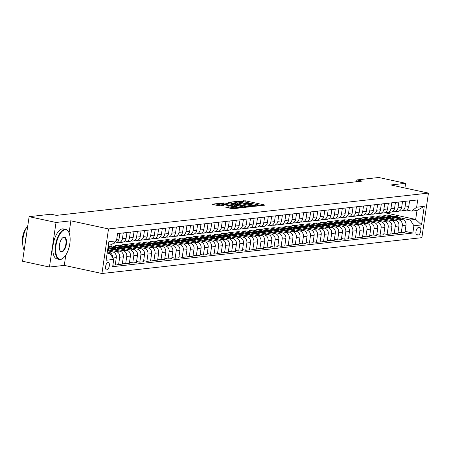 <?xml version="1.0" encoding="UTF-8"?>
<svg xmlns="http://www.w3.org/2000/svg" width="451" height="451" viewBox="0 0 451 451"><rect width="100%" height="100%" fill="white"/><g stroke="black" fill="none" stroke-linecap="round" stroke-linejoin="round"><path stroke-width="0.68" d="M257.763 205.741L264.788 205.194L264.286 204.906L245.276 200.796L237.773 201.293L240.011 201.529A3.856 0.513 8.4 0 1 245.169 202.059L246.753 202.403A3.856 0.513 8.4 0 1 248.794 203.164A3.856 0.513 8.4 0 1 248.354 203.328L247.498 203.452L247.943 203.621L249.831 203.649A3.856 0.513 8.4 0 1 254.99 204.179L256.574 204.523A3.856 0.513 8.4 0 1 258.615 205.284A3.856 0.513 8.4 0 1 258.175 205.453L257.318 205.571L257.763 205.741M106.904 269.991A3.929 1.742 102.2 0 0 109.232 266.225A3.929 1.742 102.2 0 0 108.302 262.296A3.929 1.742 102.2 0 0 108.043 262.285A3.929 1.742 102.2 0 0 105.709 266.056A3.929 1.742 102.2 0 0 106.639 269.98A3.929 1.742 102.2 0 0 106.904 269.991M225.799 207.122L233.24 208.728L239.926 207.945L218.673 203.435L211.987 204.218L219.068 205.848L223.617 205.65L219.784 204.72A3.225 0.428 8.4 0 1 218.075 204.083A3.225 0.428 8.4 0 1 222.755 204.388L235.264 207.094A3.225 0.428 8.4 0 1 236.972 207.731A3.225 0.428 8.4 0 1 232.299 207.426L228.601 206.806L225.776 207.263M70.863 220.815L56.025 222.478L29.129 216.672L22.55 261.23L49.447 267.043L64.284 265.38L101.937 273.509L108.516 228.95L70.863 220.815L69.076 232.908M404.936 188.016L405.635 183.298L390.797 184.961L428.45 193.096L108.516 228.95M405.635 183.298L378.739 177.491L356.837 179.943L356.572 181.736M29.129 216.672L51.036 214.214L56.414 215.375L362.215 181.105L356.837 179.943M248.89 206.631L257.047 206.062L256.546 205.774L237.536 201.665L235.924 201.501L229.243 202.285L248.89 206.631M248.416 207.032L240.259 207.595L220.612 203.254L225.162 203.051L234.486 204.884L236.476 204.624L228.595 202.567L248.416 207.032M419.537 227.496L418.291 227.631A3.805 1.691 102.2 0 0 416.031 231.284A3.805 1.691 102.2 0 0 416.938 235.089A3.805 1.691 102.2 0 0 417.186 235.101L418.432 234.96A3.805 1.691 102.2 0 0 420.687 231.307A3.805 1.691 102.2 0 0 419.785 227.507A3.805 1.691 102.2 0 0 419.537 227.496M101.937 273.509L421.871 237.654L428.45 193.096M384.709 212.72L415.675 219.406L416.995 210.499L411.622 211.096L416.639 207.212L417.711 199.923L117.564 233.562L116.488 240.851L111.47 244.735L108.358 245.085M416.639 207.212L424.267 206.355L421.527 224.902L413.9 225.759L410.309 220.009L399.073 217.585M405.071 231.369L412.823 233.043L413.9 225.759M412.823 233.043L112.671 266.682L113.748 259.398L106.115 260.25L108.854 241.702L116.488 240.851M56.025 222.478L49.447 267.043M392.979 216.266L387.178 215.014L383.784 215.392L402.399 219.417A4.91 4.352 -96.4 0 1 405.99 225.162L404.913 232.445L401.238 232.857L402.315 225.573A4.91 4.352 -96.4 0 0 398.723 219.829L392.009 218.374M410.309 220.009L415.675 219.406L421.527 224.902M116.459 242.706L117.446 242.599M123.523 241.916L124.515 241.804M130.587 241.122L131.579 241.014M137.656 240.332L138.643 240.22M144.72 239.537L145.712 239.43M151.784 238.748L152.776 238.635M158.853 237.953L159.84 237.846M165.917 237.164L166.909 237.051M172.981 236.375L173.973 236.262M180.05 235.58L181.037 235.467M187.114 234.791L188.106 234.678M194.178 233.996L195.17 233.883M201.247 233.206L202.234 233.094M208.311 232.412L209.303 232.304M215.375 231.622L216.367 231.51M222.444 230.827L223.431 230.72M229.508 230.038L230.5 229.925M236.572 229.243L237.564 229.136M243.641 228.454L244.628 228.341M250.705 227.659L251.697 227.552M257.769 226.87L258.761 226.757M264.838 226.075L265.825 225.968M271.902 225.286L272.894 225.173M278.966 224.497L279.958 224.384M286.035 223.702L287.022 223.589M293.099 222.912L294.091 222.8M300.163 222.117L301.155 222.01M307.232 221.328L308.219 221.215M314.296 220.533L315.288 220.426M321.36 219.744L322.352 219.631M328.429 218.949L329.416 218.842M335.493 218.16L336.485 218.047M342.563 217.365L343.549 217.258M349.626 216.576L350.613 216.463M356.69 215.781L357.682 215.674M363.76 214.992L364.746 214.879M370.823 214.202L371.81 214.09M377.887 213.408L378.879 213.295M107.039 253.998L110.157 253.648L107.186 253.005M112.665 257.662A4.91 4.352 -96.4 0 0 109.029 252.295L107.344 251.929M112.897 265.177L115.219 264.912L116.296 257.628A4.91 4.352 -96.4 0 0 112.705 251.883L107.518 250.762M115.377 263.835L118.613 264.534L119.69 257.25A4.91 4.352 -96.4 0 0 116.093 251.5L109.379 250.051M118.613 264.534L122.283 264.123L123.36 256.833A4.91 4.352 -96.4 0 0 119.769 251.089L107.851 248.512M122.446 263.046L125.677 263.745L126.754 256.456A4.91 4.352 -96.4 0 0 123.162 250.711L116.443 249.256M110.348 247.943L108.009 247.436M125.677 263.745L129.352 263.328L130.429 256.044A4.91 4.352 -96.4 0 0 126.832 250.299L108.223 246.274L111.617 245.896L111.453 246.973M129.51 262.251L132.741 262.95L133.817 255.666A4.91 4.352 -96.4 0 0 130.226 249.916L123.512 248.467M117.418 247.148L111.617 245.896M132.741 262.95L136.416 262.538L137.493 255.255A4.91 4.352 -96.4 0 0 133.902 249.504L115.287 245.485L118.681 245.107L118.523 246.184M136.574 261.462L139.81 262.161L140.887 254.871A4.91 4.352 -96.4 0 0 137.29 249.127L130.576 247.672M124.482 246.359L118.681 245.107M139.81 262.161L143.48 261.749L144.557 254.46A4.91 4.352 -96.4 0 0 140.966 248.715L122.356 244.696L125.744 244.312L125.587 245.389M143.643 260.667L146.874 261.366L147.951 254.082A4.91 4.352 -96.4 0 0 144.359 248.332L137.64 246.883M131.545 245.564L125.744 244.312M146.874 261.366L150.549 260.954L151.626 253.671A4.91 4.352 -96.4 0 0 148.029 247.92L129.42 243.901L132.814 243.523L132.656 244.6M150.707 259.877L153.938 260.577L155.014 253.287A4.91 4.352 -96.4 0 0 151.423 247.543L144.709 246.088M138.615 244.775L132.814 243.523M153.938 260.577L157.613 260.165L158.69 252.876A4.91 4.352 -96.4 0 0 155.099 247.131L136.484 243.112L139.878 242.728L139.72 243.805M157.771 259.083L161.007 259.782L162.084 252.498A4.91 4.352 -96.4 0 0 158.487 246.748L151.773 245.299M145.679 243.98L139.878 242.728M161.007 259.782L164.677 259.37L165.754 252.086A4.91 4.352 -96.4 0 0 162.163 246.336L143.553 242.317L146.941 241.939L146.784 243.016M164.84 258.293L168.071 258.992L169.148 251.703A4.91 4.352 -96.4 0 0 165.556 245.958L158.837 244.51M152.742 243.19L146.941 241.939M168.071 258.992L171.746 258.581L172.823 251.292A4.91 4.352 -96.4 0 0 169.226 245.547L150.617 241.527L154.011 241.144L153.853 242.226M171.904 257.498L175.135 258.197L176.211 250.914A4.91 4.352 -96.4 0 0 172.62 245.164L165.906 243.715M159.812 242.401L154.011 241.144M175.135 258.197L178.81 257.786L179.887 250.502A4.91 4.352 -96.4 0 0 176.296 244.752L157.681 240.733L161.075 240.355L160.917 241.432M178.968 256.709L182.204 257.408L183.281 250.119A4.91 4.352 -96.4 0 0 179.684 244.374L172.97 242.926M166.876 241.606L161.075 240.355M182.204 257.408L185.874 256.997L186.951 249.707A4.91 4.352 -96.4 0 0 183.36 243.963L164.75 239.943L168.138 239.56L167.981 240.642M186.037 255.914L189.268 256.613L190.345 249.33A4.91 4.352 -96.4 0 0 186.753 243.579L180.034 242.131M173.939 240.817L168.138 239.56M189.268 256.613L192.943 256.202L194.02 248.918A4.91 4.352 -96.4 0 0 190.423 243.168L171.814 239.148L175.208 238.771L175.05 239.847M193.101 255.125L196.332 255.824L197.408 248.535A4.91 4.352 -96.4 0 0 193.817 242.79L187.103 241.341M181.009 240.022L175.208 238.771M196.332 255.824L200.007 255.413L201.084 248.123A4.91 4.352 -96.4 0 0 197.493 242.379L178.884 238.359L182.272 237.976L182.114 239.058M200.165 254.336L203.401 255.029L204.478 247.746A4.91 4.352 -96.4 0 0 200.881 242.001L194.167 240.546M188.073 239.233L182.272 237.976M203.401 255.029L207.071 254.618L208.148 247.334A4.91 4.352 -96.4 0 0 204.557 241.584L185.947 237.564L189.335 237.187L189.178 238.263M207.234 253.541L210.465 254.24L211.542 246.951A4.91 4.352 -96.4 0 0 207.95 241.206L201.231 239.757M195.136 238.438L189.335 237.187M210.465 254.24L214.14 253.828L215.217 246.539A4.91 4.352 -96.4 0 0 211.626 240.795L193.011 236.775L196.405 236.392L196.247 237.474M214.298 252.752L217.529 253.445L218.605 246.161A4.91 4.352 -96.4 0 0 215.014 240.417L208.3 238.962M202.206 237.649L196.405 236.392M217.529 253.445L221.204 253.034L222.281 245.75A4.91 4.352 -96.4 0 0 218.69 240.005L200.081 235.98L203.469 235.602L203.311 236.679M221.362 251.957L224.598 252.656L225.675 245.372A4.91 4.352 -96.4 0 0 222.078 239.622L215.364 238.173M209.27 236.854L203.469 235.602M224.598 252.656L228.268 252.244L229.345 244.961A4.91 4.352 -96.4 0 0 225.754 239.21L207.144 235.191L210.532 234.813L210.375 235.89M228.431 251.168L231.662 251.867L232.739 244.577A4.91 4.352 -96.4 0 0 229.147 238.833L222.428 237.378M216.333 236.065L210.532 234.813M231.662 251.867L235.337 251.455L236.414 244.166A4.91 4.352 -96.4 0 0 232.823 238.421L214.208 234.402L217.602 234.018L217.444 235.095M235.495 250.373L238.726 251.072L239.802 243.788A4.91 4.352 -96.4 0 0 236.211 238.038L229.497 236.589M223.403 235.27L217.602 234.018M238.726 251.072L242.401 250.66L243.478 243.377A4.91 4.352 -96.4 0 0 239.887 237.626L221.278 233.607L224.666 233.229L224.508 234.306M242.559 249.583L245.795 250.282L246.872 242.993A4.91 4.352 -96.4 0 0 243.275 237.249L236.561 235.794M230.467 234.481L224.666 233.229M245.795 250.282L249.465 249.871L250.542 242.582A4.91 4.352 -96.4 0 0 246.951 236.837L228.341 232.817L231.729 232.434L231.572 233.511M249.629 248.789L252.859 249.488L253.936 242.204A4.91 4.352 -96.4 0 0 250.344 236.454L243.625 235.005M237.53 233.686L231.729 232.434M252.859 249.488L256.534 249.076L257.611 241.792A4.91 4.352 -96.4 0 0 254.02 236.042L235.405 232.023L238.799 231.645L238.641 232.722M256.692 247.999L259.923 248.698L260.999 241.409A4.91 4.352 -96.4 0 0 257.408 235.664L250.694 234.21M244.6 232.896L238.799 231.645M259.923 248.698L263.598 248.287L264.675 240.997A4.91 4.352 -96.4 0 0 261.084 235.253L242.475 231.233L245.863 230.85L245.705 231.932M263.756 247.204L266.992 247.903L268.069 240.62A4.91 4.352 -96.4 0 0 264.472 234.87L257.758 233.421M251.664 232.107L245.863 230.85M266.992 247.903L270.662 247.492L271.739 240.208A4.91 4.352 -96.4 0 0 268.148 234.458L249.538 230.438L252.926 230.061L252.769 231.137M270.825 246.415L274.056 247.114L275.133 239.825A4.91 4.352 -96.4 0 0 271.541 234.08L264.822 232.631M258.727 231.312L252.926 230.061M274.056 247.114L277.731 246.703L278.808 239.413A4.91 4.352 -96.4 0 0 275.217 233.669L256.602 229.649L259.996 229.266L259.838 230.348M277.889 245.62L281.12 246.319L282.196 239.036A4.91 4.352 -96.4 0 0 278.605 233.285L271.891 231.837M265.797 230.523L259.996 229.266M281.12 246.319L284.795 245.908L285.872 238.624A4.91 4.352 -96.4 0 0 282.281 232.874L263.672 228.854L267.06 228.477L266.902 229.553M284.953 244.831L288.189 245.53L289.266 238.241A4.91 4.352 -96.4 0 0 285.669 232.496L278.955 231.047M272.861 229.728L267.06 228.477M288.189 245.53L291.859 245.118L292.936 237.829A4.91 4.352 -96.4 0 0 289.345 232.085L270.735 228.065L274.123 227.682L273.966 228.764M292.022 244.042L295.253 244.735L296.33 237.451A4.91 4.352 -96.4 0 0 292.738 231.707L286.019 230.252M279.924 228.939L274.123 227.682M295.253 244.735L298.928 244.324L300.005 237.04A4.91 4.352 -96.4 0 0 296.414 231.29L277.799 227.27L281.193 226.892L281.035 227.969M299.086 243.247L302.317 243.946L303.393 236.657A4.91 4.352 -96.4 0 0 299.802 230.912L293.088 229.463M286.994 228.144L281.193 226.892M302.317 243.946L305.992 243.534L307.069 236.245A4.91 4.352 -96.4 0 0 303.478 230.5L284.869 226.481L288.257 226.098L288.099 227.18M306.15 242.458L309.386 243.151L310.463 235.867A4.91 4.352 -96.4 0 0 306.866 230.123L300.152 228.668M294.058 227.355L288.257 226.098M309.386 243.151L313.056 242.739L314.133 235.456A4.91 4.352 -96.4 0 0 310.542 229.711L291.932 225.686L295.326 225.308L295.163 226.385M313.219 241.663L316.45 242.362L317.527 235.078A4.91 4.352 -96.4 0 0 313.935 229.328L307.216 227.879M301.121 226.56L295.326 225.308M316.45 242.362L320.125 241.95L321.202 234.661A4.91 4.352 -96.4 0 0 317.611 228.916L298.996 224.897L302.39 224.519L302.232 225.596M320.283 240.873L323.514 241.573L324.59 234.283A4.91 4.352 -96.4 0 0 320.999 228.539L314.285 227.084M308.191 225.771L302.39 224.519M323.514 241.573L327.189 241.155L328.266 233.872A4.91 4.352 -96.4 0 0 324.675 228.127L306.066 224.102L309.454 223.724L309.296 224.801M327.347 240.079L330.583 240.778L331.66 233.494A4.91 4.352 -96.4 0 0 328.069 227.744L321.349 226.295M315.255 224.976L309.454 223.724M330.583 240.778L334.259 240.366L335.33 233.082A4.91 4.352 -96.4 0 0 331.739 227.332L313.129 223.313L316.523 222.935L316.36 224.012M334.416 239.289L337.647 239.988L338.724 232.699A4.91 4.352 -96.4 0 0 335.132 226.954L328.418 225.5M322.324 224.186L316.523 222.935M337.647 239.988L341.322 239.577L342.399 232.288A4.91 4.352 -96.4 0 0 338.808 226.543L320.193 222.523L323.587 222.14L323.429 223.217M341.48 238.494L344.711 239.193L345.787 231.91A4.91 4.352 -96.4 0 0 342.196 226.16L335.482 224.711M329.388 223.392L323.587 222.14M344.711 239.193L348.386 238.782L349.463 231.498A4.91 4.352 -96.4 0 0 345.872 225.748L327.263 221.729L330.651 221.351L330.493 222.428M348.544 237.705L351.78 238.404L352.857 231.115A4.91 4.352 -96.4 0 0 349.266 225.37L342.546 223.916M336.452 222.602L330.651 221.351M351.78 238.404L355.456 237.993L356.527 230.703A4.91 4.352 -96.4 0 0 352.936 224.959L334.326 220.939L337.72 220.556L337.557 221.633M355.613 236.91L358.844 237.609L359.921 230.326A4.91 4.352 -96.4 0 0 356.329 224.575L349.615 223.127M343.521 221.807L337.72 220.556M358.844 237.609L362.519 237.198L363.596 229.914A4.91 4.352 -96.4 0 0 360.005 224.164L341.39 220.144L344.784 219.767L344.626 220.843M362.677 236.121L365.908 236.82L366.984 229.531A4.91 4.352 -96.4 0 0 363.393 223.786L356.679 222.337M350.585 221.018L344.784 219.767M365.908 236.82L369.583 236.409L370.66 229.119A4.91 4.352 -96.4 0 0 367.069 223.375L348.46 219.355L351.848 218.972L351.69 220.054M369.741 235.326L372.977 236.025L374.054 228.742A4.91 4.352 -96.4 0 0 370.463 222.991L363.743 221.542M357.649 220.229L351.848 218.972M372.977 236.025L376.653 235.614L377.724 228.33A4.91 4.352 -96.4 0 0 374.133 222.58L355.523 218.56L358.917 218.183L358.754 219.259M376.81 234.537L380.041 235.236L381.118 227.947A4.91 4.352 -96.4 0 0 377.526 222.202L370.812 220.753M364.718 219.434L358.917 218.183M380.041 235.236L383.716 234.824L384.793 227.535A4.91 4.352 -96.4 0 0 381.202 221.791L362.587 217.771L365.981 217.388L365.823 218.47M383.874 233.748L387.105 234.441L388.181 227.157A4.91 4.352 -96.4 0 0 384.59 221.407L377.876 219.958M371.782 218.645L365.981 217.388M387.105 234.441L390.78 234.03L391.857 226.746A4.91 4.352 -96.4 0 0 388.266 220.996L369.657 216.976L373.045 216.598L372.887 217.675M390.938 232.953L394.174 233.652L395.251 226.363A4.91 4.352 -96.4 0 0 391.66 220.618L384.94 219.169M378.846 217.85L373.045 216.598M394.174 233.652L397.85 233.24L398.921 225.951A4.91 4.352 -96.4 0 0 395.33 220.206L376.72 216.187L380.114 215.803L379.951 216.886M385.915 217.061L380.114 215.803M406.588 210.008L411.622 211.096M399.518 210.803L400.037 210.916A4.91 4.352 -96.4 0 0 401.3 210.978A4.91 4.352 -96.4 0 0 405.054 207.026L405.906 201.247M392.455 211.592L392.973 211.705A4.91 4.352 -96.4 0 0 394.23 211.773A4.91 4.352 -96.4 0 0 397.985 207.815L398.842 202.037M385.391 212.387L385.909 212.5A4.91 4.352 -96.4 0 0 387.167 212.562A4.91 4.352 -96.4 0 0 390.921 208.61L391.778 202.832M378.321 213.176L378.84 213.289A4.91 4.352 -96.4 0 0 380.103 213.357A4.91 4.352 -96.4 0 0 383.857 209.399L384.709 203.621M371.258 213.971L371.776 214.084A4.91 4.352 -96.4 0 0 373.033 214.146A4.91 4.352 -96.4 0 0 376.788 210.194L377.645 204.416M364.194 214.761L364.712 214.873A4.91 4.352 -96.4 0 0 365.97 214.935A4.91 4.352 -96.4 0 0 369.724 210.983L370.581 205.205M357.124 215.555L357.643 215.663A4.91 4.352 -96.4 0 0 358.906 215.73A4.91 4.352 -96.4 0 0 362.66 211.778L363.512 206M350.061 216.345L350.579 216.457A4.91 4.352 -96.4 0 0 351.836 216.519A4.91 4.352 -96.4 0 0 355.591 212.568L356.448 206.789M342.997 217.134L343.515 217.247A4.91 4.352 -96.4 0 0 344.773 217.314A4.91 4.352 -96.4 0 0 348.527 213.362L349.378 207.584M335.927 217.929L336.446 218.042A4.91 4.352 -96.4 0 0 337.709 218.104A4.91 4.352 -96.4 0 0 341.463 214.152L342.315 208.373M328.864 218.718L329.382 218.831A4.91 4.352 -96.4 0 0 330.639 218.898A4.91 4.352 -96.4 0 0 334.394 214.947L335.251 209.168M321.8 219.513L322.318 219.626A4.91 4.352 -96.4 0 0 323.576 219.688A4.91 4.352 -96.4 0 0 327.33 215.736L328.181 209.957M314.73 220.302L315.249 220.415A4.91 4.352 -96.4 0 0 316.512 220.483A4.91 4.352 -96.4 0 0 320.266 216.531L321.118 210.747M307.667 221.097L308.185 221.21A4.91 4.352 -96.4 0 0 309.442 221.272A4.91 4.352 -96.4 0 0 313.197 217.32L314.054 211.542M300.603 221.886L301.121 221.999A4.91 4.352 -96.4 0 0 302.379 222.067A4.91 4.352 -96.4 0 0 306.133 218.115L306.984 212.331M293.533 222.681L294.052 222.794A4.91 4.352 -96.4 0 0 295.315 222.856A4.91 4.352 -96.4 0 0 299.069 218.904L299.921 213.126M286.47 223.47L286.988 223.583A4.91 4.352 -96.4 0 0 288.245 223.651A4.91 4.352 -96.4 0 0 292 219.693L292.857 213.915M279.406 224.265L279.924 224.378A4.91 4.352 -96.4 0 0 281.182 224.44A4.91 4.352 -96.4 0 0 284.936 220.488L285.787 214.71M272.336 225.055L272.855 225.167A4.91 4.352 -96.4 0 0 274.112 225.235A4.91 4.352 -96.4 0 0 277.872 221.278L278.724 215.499M265.273 225.85L265.791 225.957A4.91 4.352 -96.4 0 0 267.048 226.024A4.91 4.352 -96.4 0 0 270.803 222.072L271.66 216.294M258.209 226.639L258.727 226.752A4.91 4.352 -96.4 0 0 259.985 226.814A4.91 4.352 -96.4 0 0 263.739 222.862L264.59 217.083M251.139 227.434L251.658 227.541A4.91 4.352 -96.4 0 0 252.915 227.608A4.91 4.352 -96.4 0 0 256.675 223.657L257.527 217.878M244.076 228.223L244.594 228.336A4.91 4.352 -96.4 0 0 245.851 228.398A4.91 4.352 -96.4 0 0 249.606 224.446L250.463 218.667M237.006 229.012L237.53 229.125A4.91 4.352 -96.4 0 0 238.788 229.193A4.91 4.352 -96.4 0 0 242.542 225.241L243.393 219.462M229.942 229.807L230.461 229.92A4.91 4.352 -96.4 0 0 231.718 229.982A4.91 4.352 -96.4 0 0 235.478 226.03L236.33 220.251M222.879 230.596L223.397 230.709A4.91 4.352 -96.4 0 0 224.654 230.777A4.91 4.352 -96.4 0 0 228.409 226.825L229.266 221.046M215.809 231.391L216.333 231.504A4.91 4.352 -96.4 0 0 217.591 231.566A4.91 4.352 -96.4 0 0 221.345 227.614L222.196 221.836M208.745 232.18L209.264 232.293A4.91 4.352 -96.4 0 0 210.521 232.361A4.91 4.352 -96.4 0 0 214.281 228.409L215.133 222.625M201.682 232.975L202.2 233.088A4.91 4.352 -96.4 0 0 203.457 233.15A4.91 4.352 -96.4 0 0 207.212 229.198L208.069 223.42M194.612 233.765L195.136 233.877A4.91 4.352 -96.4 0 0 196.394 233.945A4.91 4.352 -96.4 0 0 200.148 229.987L200.999 224.209M187.548 234.559L188.067 234.672A4.91 4.352 -96.4 0 0 189.324 234.734A4.91 4.352 -96.4 0 0 193.084 230.782L193.936 225.004M180.485 235.349L181.003 235.461A4.91 4.352 -96.4 0 0 182.26 235.529A4.91 4.352 -96.4 0 0 186.015 231.572L186.872 225.793M173.415 236.144L173.939 236.256A4.91 4.352 -96.4 0 0 175.197 236.318A4.91 4.352 -96.4 0 0 178.951 232.366L179.802 226.588M166.351 236.933L166.87 237.046A4.91 4.352 -96.4 0 0 168.127 237.108A4.91 4.352 -96.4 0 0 171.887 233.156L172.739 227.377M159.288 237.728L159.806 237.835A4.91 4.352 -96.4 0 0 161.063 237.902A4.91 4.352 -96.4 0 0 164.818 233.951L165.675 228.172M152.218 238.517L152.742 238.63A4.91 4.352 -96.4 0 0 154 238.692A4.91 4.352 -96.4 0 0 157.754 234.74L158.605 228.961M145.154 239.306L145.673 239.419A4.91 4.352 -96.4 0 0 146.93 239.487A4.91 4.352 -96.4 0 0 150.69 235.535L151.542 229.756M138.091 240.101L138.609 240.214A4.91 4.352 -96.4 0 0 139.866 240.276A4.91 4.352 -96.4 0 0 143.621 236.324L144.478 230.546M131.021 240.89L131.545 241.003A4.91 4.352 -96.4 0 0 132.803 241.071A4.91 4.352 -96.4 0 0 136.557 237.119L137.408 231.34M123.957 241.685L124.476 241.798A4.91 4.352 -96.4 0 0 125.733 241.86A4.91 4.352 -96.4 0 0 129.493 237.908L130.345 232.13M116.894 242.475L117.412 242.587A4.91 4.352 -96.4 0 0 118.669 242.655A4.91 4.352 -96.4 0 0 122.424 238.703L123.281 232.919M387.178 215.014L387.02 216.091M398.007 232.164L401.238 232.857M401.3 210.978L404.97 210.566A4.91 4.352 -96.4 0 0 408.73 206.614L409.581 200.836M394.23 211.773L397.906 211.361A4.91 4.352 -96.4 0 0 401.661 207.404L402.517 201.625M387.167 212.562L390.842 212.15A4.91 4.352 -96.4 0 0 394.597 208.199L395.448 202.42M380.103 213.357L383.773 212.945A4.91 4.352 -96.4 0 0 387.533 208.988L388.384 203.209M373.033 214.146L376.709 213.735A4.91 4.352 -96.4 0 0 380.464 209.783L381.32 204.004M365.97 214.935L369.645 214.524A4.91 4.352 -96.4 0 0 373.4 210.572L374.251 204.793M358.906 215.73L362.576 215.319A4.91 4.352 -96.4 0 0 366.336 211.367L367.187 205.588M351.836 216.519L355.512 216.108A4.91 4.352 -96.4 0 0 359.267 212.156L360.123 206.378M344.773 217.314L348.448 216.903A4.91 4.352 -96.4 0 0 352.203 212.951L353.054 207.172M337.709 218.104L341.379 217.692A4.91 4.352 -96.4 0 0 345.139 213.74L345.99 207.962M330.639 218.898L334.315 218.487A4.91 4.352 -96.4 0 0 338.07 214.535L338.927 208.757M323.576 219.688L327.251 219.276A4.91 4.352 -96.4 0 0 331.006 215.324L331.857 209.546M316.512 220.483L320.182 220.071A4.91 4.352 -96.4 0 0 323.942 216.119L324.793 210.335M309.442 221.272L313.118 220.86A4.91 4.352 -96.4 0 0 316.873 216.908L317.729 211.13M302.379 222.067L306.054 221.655A4.91 4.352 -96.4 0 0 309.809 217.698L310.66 211.919M295.315 222.856L298.985 222.444A4.91 4.352 -96.4 0 0 302.739 218.493L303.596 212.714M288.245 223.651L291.921 223.239A4.91 4.352 -96.4 0 0 295.676 219.282L296.532 213.503M281.182 224.44L284.857 224.029A4.91 4.352 -96.4 0 0 288.612 220.077L289.463 214.298M274.112 225.235L277.788 224.818A4.91 4.352 -96.4 0 0 281.542 220.866L282.399 215.088M267.048 226.024L270.724 225.613A4.91 4.352 -96.4 0 0 274.479 221.661L275.335 215.882M259.985 226.814L263.66 226.402A4.91 4.352 -96.4 0 0 267.415 222.45L268.266 216.672M252.915 227.608L256.591 227.197A4.91 4.352 -96.4 0 0 260.345 223.245L261.202 217.467M245.851 228.398L249.527 227.986A4.91 4.352 -96.4 0 0 253.282 224.034L254.138 218.256M238.788 229.193L242.463 228.781A4.91 4.352 -96.4 0 0 246.218 224.829L247.069 219.051M231.718 229.982L235.394 229.57A4.91 4.352 -96.4 0 0 239.148 225.618L240.005 219.84M224.654 230.777L228.33 230.365A4.91 4.352 -96.4 0 0 232.085 226.413L232.936 220.629M217.591 231.566L221.266 231.154A4.91 4.352 -96.4 0 0 225.021 227.203L225.872 221.424M210.521 232.361L214.197 231.949A4.91 4.352 -96.4 0 0 217.951 227.997L218.808 222.213M203.457 233.15L207.133 232.739A4.91 4.352 -96.4 0 0 210.888 228.787L211.739 223.008M196.394 233.945L200.069 233.533A4.91 4.352 -96.4 0 0 203.824 229.576L204.675 223.797M189.324 234.734L193 234.323A4.91 4.352 -96.4 0 0 196.754 230.371L197.611 224.592M182.26 235.529L185.936 235.118A4.91 4.352 -96.4 0 0 189.691 231.16L190.542 225.382M175.197 236.318L178.872 235.907A4.91 4.352 -96.4 0 0 182.627 231.955L183.478 226.176M168.127 237.108L171.803 236.696A4.91 4.352 -96.4 0 0 175.557 232.744L176.414 226.966M161.063 237.902L164.739 237.491A4.91 4.352 -96.4 0 0 168.494 233.539L169.345 227.761M154 238.692L157.67 238.28A4.91 4.352 -96.4 0 0 161.43 234.328L162.281 228.55M146.93 239.487L150.606 239.075A4.91 4.352 -96.4 0 0 154.36 235.123L155.217 229.345M139.866 240.276L143.542 239.864A4.91 4.352 -96.4 0 0 147.297 235.912L148.148 230.134M132.803 241.071L136.473 240.659A4.91 4.352 -96.4 0 0 140.233 236.707L141.084 230.929M125.733 241.86L129.409 241.448A4.91 4.352 -96.4 0 0 133.163 237.497L134.02 231.718M118.669 242.655L122.345 242.243A4.91 4.352 -96.4 0 0 126.1 238.291L126.951 232.507M113.398 243.247L115.276 243.033A4.91 4.352 -96.4 0 0 119.036 239.081L119.887 233.302M110.157 253.648L113.748 259.398M416.995 210.499L424.267 206.355M64.284 265.38L65.801 255.08M261.552 205.56L244.076 201.851M235.467 202.736L232.434 203.074M254.956 205.814L237.919 202.003L235.991 201.98A3.856 0.513 8.4 0 0 235.552 202.144A3.856 0.513 8.4 0 0 237.592 202.905L248.997 205.368A3.856 0.513 8.4 0 0 254.15 205.904L254.956 205.814L254.883 206.304M235.552 202.144L235.377 203.35A3.856 0.513 8.4 0 0 237.418 204.111L237.592 202.905M249.91 206.784A3.856 0.513 8.4 0 1 248.822 206.575L237.418 204.111M235.726 205.932L232.693 205.921L224.198 204.128M240.873 206.445A3.225 0.428 8.4 0 0 245.547 206.75A3.225 0.428 8.4 0 0 243.839 206.113L239.43 205.16L235.828 205.256L240.873 206.445L240.693 207.652A3.225 0.428 8.4 0 0 241.093 207.731M235.783 206.406L236.285 206.699L236.465 205.493M240.693 207.652L236.285 206.699M232.451 208.7A3.225 0.428 8.4 0 1 232.118 208.627L229.243 208.046M218.075 204.083L217.901 205.29A3.225 0.428 8.4 0 0 219.603 205.927L219.784 204.72M217.985 204.698L215.178 205.008M400.702 219.051L400.46 218.786A9.398 8.327 -96.4 0 0 393.762 216.181L392.686 216.3A9.398 8.327 -96.4 0 0 392.347 216.345M396.604 218.16A9.398 8.327 -96.4 0 0 390.932 216.497A9.398 8.327 -96.4 0 0 389.844 216.7M399.208 218.724A9.398 8.327 -96.4 0 0 392.686 216.3M390.932 216.497L392.009 216.373A9.398 8.327 83.6 0 1 398.233 218.515M393.638 219.84L393.396 219.581A9.398 8.327 -96.4 0 0 386.693 216.97L385.622 217.089A9.398 8.327 -96.4 0 0 385.284 217.14M389.534 218.955A9.398 8.327 -96.4 0 0 383.869 217.286A9.398 8.327 -96.4 0 0 382.775 217.495M392.144 219.519A9.398 8.327 -96.4 0 0 385.622 217.089M383.869 217.286L384.945 217.168A9.398 8.327 83.6 0 1 391.169 219.304M386.575 220.635L386.327 220.37A9.398 8.327 -96.4 0 0 379.629 217.765L378.558 217.884A9.398 8.327 -96.4 0 0 378.22 217.929M382.471 219.744A9.398 8.327 -96.4 0 0 376.805 218.081A9.398 8.327 -96.4 0 0 375.711 218.284M385.081 220.308A9.398 8.327 -96.4 0 0 378.558 217.884M376.805 218.081L377.876 217.957A9.398 8.327 83.6 0 1 384.1 220.099M379.505 221.424L379.263 221.165A9.398 8.327 -96.4 0 0 372.565 218.555L371.489 218.673A9.398 8.327 -96.4 0 0 371.15 218.724M375.407 220.539A9.398 8.327 -96.4 0 0 369.735 218.87A9.398 8.327 -96.4 0 0 368.647 219.079M378.011 221.103A9.398 8.327 -96.4 0 0 371.489 218.673M369.735 218.87L370.812 218.752A9.398 8.327 83.6 0 1 377.036 220.889M372.441 222.213L372.199 221.954A9.398 8.327 -96.4 0 0 365.496 219.349L364.425 219.468A9.398 8.327 -96.4 0 0 364.087 219.513M368.337 221.328A9.398 8.327 -96.4 0 0 362.672 219.665A9.398 8.327 -96.4 0 0 361.578 219.868M370.947 221.892A9.398 8.327 -96.4 0 0 364.425 219.468M362.672 219.665L363.748 219.541A9.398 8.327 83.6 0 1 369.972 221.683M60.744 259.195A14.984 6.652 102.2 0 0 63.382 257.921A14.984 6.652 102.2 0 0 69.415 245.908A14.984 6.652 102.2 0 0 68.885 232.474A14.984 6.652 102.2 0 0 65.085 229.807A14.984 6.652 102.2 0 0 56.02 245.276A14.984 6.652 102.2 0 0 60.744 259.195M63.23 258.045A15.351 6.816 -77.8 0 1 63.072 258.181A15.351 6.816 -77.8 0 1 60.366 259.488A15.351 6.816 -77.8 0 1 59.352 259.438A15.351 6.816 -77.8 0 1 55.71 244.109A15.351 6.816 -77.8 0 1 64.814 229.379A15.351 6.816 -77.8 0 1 65.835 229.424A15.351 6.816 -77.8 0 1 68.704 232.107A15.351 6.816 -77.8 0 1 68.794 232.293M61.826 251.85A7.492 3.326 -77.8 0 1 59.932 250.514A7.492 3.326 -77.8 0 1 59.662 243.799A7.492 3.326 -77.8 0 1 62.678 237.79A7.492 3.326 -77.8 0 1 63.997 237.153A7.492 3.326 -77.8 0 1 66.365 244.115A7.492 3.326 -77.8 0 1 61.826 251.85M59.842 250.328A7.126 3.163 102.2 0 0 61.088 251.393A7.126 3.163 102.2 0 0 61.561 251.416A7.126 3.163 102.2 0 0 65.784 244.583A7.126 3.163 102.2 0 0 64.093 237.468A7.126 3.163 102.2 0 0 63.625 237.446A7.126 3.163 102.2 0 0 62.52 237.931M59.352 259.438L56.984 258.925A15.351 6.816 -77.8 0 1 53.342 243.596A15.351 6.816 -77.8 0 1 62.447 228.866A15.351 6.816 -77.8 0 1 63.467 228.916L65.835 229.424M22.759 244.498A11.055 4.905 -77.8 0 1 26.338 227.935M25.425 241.759A15.351 6.816 -77.8 0 1 26.31 235.783M24.191 250.13A15.351 6.816 -77.8 0 1 27.81 225.618M365.378 223.008L365.13 222.749A9.398 8.327 -96.4 0 0 358.432 220.139L357.361 220.257A9.398 8.327 -96.4 0 0 357.023 220.302M361.274 222.123A9.398 8.327 -96.4 0 0 355.608 220.454A9.398 8.327 -96.4 0 0 354.514 220.663M363.884 222.687A9.398 8.327 -96.4 0 0 357.361 220.257M355.608 220.454L356.679 220.336A9.398 8.327 83.6 0 1 362.903 222.473M358.308 223.797L358.066 223.538A9.398 8.327 -96.4 0 0 351.368 220.928L350.292 221.052A9.398 8.327 -96.4 0 0 349.953 221.097M354.21 222.912A9.398 8.327 -96.4 0 0 348.538 221.249A9.398 8.327 -96.4 0 0 347.45 221.452M356.814 223.476A9.398 8.327 -96.4 0 0 350.292 221.052M348.538 221.249L349.615 221.125A9.398 8.327 83.6 0 1 355.839 223.268M351.244 224.592L351.002 224.333A9.398 8.327 -96.4 0 0 344.299 221.723L343.228 221.841A9.398 8.327 -96.4 0 0 342.89 221.886M347.14 223.707A9.398 8.327 -96.4 0 0 341.475 222.039A9.398 8.327 -96.4 0 0 340.381 222.247M349.75 224.271A9.398 8.327 -96.4 0 0 343.228 221.841M341.475 222.039L342.551 221.92A9.398 8.327 83.6 0 1 348.775 224.057M344.181 225.382L343.933 225.122A9.398 8.327 -96.4 0 0 337.235 222.512L336.164 222.636A9.398 8.327 -96.4 0 0 335.826 222.681M340.077 224.497A9.398 8.327 -96.4 0 0 334.411 222.833A9.398 8.327 -96.4 0 0 333.317 223.036M342.687 225.06A9.398 8.327 -96.4 0 0 336.164 222.636M334.411 222.833L335.482 222.709A9.398 8.327 83.6 0 1 341.706 224.852M337.111 226.176L336.869 225.917A9.398 8.327 -96.4 0 0 330.171 223.307L329.095 223.425A9.398 8.327 -96.4 0 0 328.756 223.47M333.013 225.291A9.398 8.327 -96.4 0 0 327.341 223.623A9.398 8.327 -96.4 0 0 326.253 223.831M335.617 225.855A9.398 8.327 -96.4 0 0 329.095 223.425M327.341 223.623L328.418 223.504A9.398 8.327 83.6 0 1 334.642 225.641M330.047 226.966L329.805 226.706A9.398 8.327 -96.4 0 0 323.102 224.096L322.031 224.22A9.398 8.327 -96.4 0 0 321.693 224.265M325.943 226.081A9.398 8.327 -96.4 0 0 320.278 224.412A9.398 8.327 -96.4 0 0 319.184 224.621M328.553 226.644A9.398 8.327 -96.4 0 0 322.031 224.22M320.278 224.412L321.354 224.294A9.398 8.327 83.6 0 1 327.578 226.436M322.984 227.761L322.736 227.501A9.398 8.327 -96.4 0 0 316.038 224.891L314.967 225.01A9.398 8.327 -96.4 0 0 314.629 225.055M318.88 226.876A9.398 8.327 -96.4 0 0 313.214 225.207A9.398 8.327 -96.4 0 0 312.12 225.415M321.49 227.434A9.398 8.327 -96.4 0 0 314.967 225.01M313.214 225.207L314.285 225.088A9.398 8.327 83.6 0 1 320.509 227.225M315.914 228.55L315.672 228.291A9.398 8.327 -96.4 0 0 308.974 225.68L307.898 225.804A9.398 8.327 -96.4 0 0 307.559 225.85M311.816 227.665A9.398 8.327 -96.4 0 0 306.144 225.996A9.398 8.327 -96.4 0 0 305.056 226.205M314.42 228.229A9.398 8.327 -96.4 0 0 307.898 225.804M306.144 225.996L307.221 225.878A9.398 8.327 83.6 0 1 313.445 228.02M308.85 229.345L308.608 229.08A9.398 8.327 -96.4 0 0 301.905 226.475L300.834 226.594A9.398 8.327 -96.4 0 0 300.496 226.639M304.746 228.454A9.398 8.327 -96.4 0 0 299.081 226.791A9.398 8.327 -96.4 0 0 297.987 227M307.356 229.018A9.398 8.327 -96.4 0 0 300.834 226.594M299.081 226.791L300.157 226.673A9.398 8.327 83.6 0 1 306.381 228.809M301.787 230.134L301.539 229.875A9.398 8.327 -96.4 0 0 294.841 227.265L293.77 227.389A9.398 8.327 -96.4 0 0 293.432 227.434M297.683 229.249A9.398 8.327 -96.4 0 0 292.017 227.58A9.398 8.327 -96.4 0 0 290.923 227.789M300.293 229.813A9.398 8.327 -96.4 0 0 293.77 227.389M292.017 227.58L293.088 227.462A9.398 8.327 83.6 0 1 299.312 229.598M294.717 230.929L294.475 230.664A9.398 8.327 -96.4 0 0 287.777 228.059L286.701 228.178A9.398 8.327 -96.4 0 0 286.362 228.223M290.619 230.038A9.398 8.327 -96.4 0 0 284.947 228.375A9.398 8.327 -96.4 0 0 283.859 228.578M293.223 230.602A9.398 8.327 -96.4 0 0 286.701 228.178M284.947 228.375L286.024 228.251A9.398 8.327 83.6 0 1 292.248 230.393M287.653 231.718L287.411 231.459A9.398 8.327 -96.4 0 0 280.708 228.849L279.637 228.967A9.398 8.327 -96.4 0 0 279.299 229.018M283.549 230.833A9.398 8.327 -96.4 0 0 277.884 229.164A9.398 8.327 -96.4 0 0 276.79 229.373M286.159 231.397A9.398 8.327 -96.4 0 0 279.637 228.967M277.884 229.164L278.96 229.046A9.398 8.327 83.6 0 1 285.184 231.183M280.59 232.513L280.342 232.248A9.398 8.327 -96.4 0 0 273.644 229.644L272.573 229.762A9.398 8.327 -96.4 0 0 272.235 229.807M276.486 231.622A9.398 8.327 -96.4 0 0 270.82 229.959A9.398 8.327 -96.4 0 0 269.726 230.162M279.096 232.186A9.398 8.327 -96.4 0 0 272.573 229.762M270.82 229.959L271.891 229.835A9.398 8.327 83.6 0 1 278.115 231.977M273.52 233.302L273.278 233.043A9.398 8.327 -96.4 0 0 266.58 230.433L265.504 230.551A9.398 8.327 -96.4 0 0 265.165 230.596M269.422 232.417A9.398 8.327 -96.4 0 0 263.75 230.749A9.398 8.327 -96.4 0 0 262.662 230.957M272.026 232.981A9.398 8.327 -96.4 0 0 265.504 230.551M263.75 230.749L264.827 230.63A9.398 8.327 83.6 0 1 271.051 232.767M266.456 234.092L266.214 233.832A9.398 8.327 -96.4 0 0 259.511 231.222L258.44 231.346A9.398 8.327 -96.4 0 0 258.102 231.391M262.352 233.206A9.398 8.327 -96.4 0 0 256.687 231.543A9.398 8.327 -96.4 0 0 255.593 231.746M264.962 233.77A9.398 8.327 -96.4 0 0 258.44 231.346M256.687 231.543L257.763 231.419A9.398 8.327 83.6 0 1 263.987 233.562M259.393 234.886L259.145 234.627A9.398 8.327 -96.4 0 0 252.447 232.017L251.376 232.135A9.398 8.327 -96.4 0 0 251.038 232.18M255.289 234.001A9.398 8.327 -96.4 0 0 249.623 232.333A9.398 8.327 -96.4 0 0 248.529 232.541M257.893 234.565A9.398 8.327 -96.4 0 0 251.376 232.135M249.623 232.333L250.694 232.214A9.398 8.327 83.6 0 1 256.918 234.351M252.323 235.676L252.081 235.416A9.398 8.327 -96.4 0 0 245.383 232.806L244.307 232.93A9.398 8.327 -96.4 0 0 243.968 232.975M248.225 234.791A9.398 8.327 -96.4 0 0 242.553 233.128A9.398 8.327 -96.4 0 0 241.465 233.33M250.829 235.354A9.398 8.327 -96.4 0 0 244.307 232.93M242.553 233.128L243.63 233.004A9.398 8.327 83.6 0 1 249.854 235.146M245.259 236.471L245.017 236.211A9.398 8.327 -96.4 0 0 238.314 233.601L237.243 233.719A9.398 8.327 -96.4 0 0 236.905 233.765M241.155 235.585A9.398 8.327 -96.4 0 0 235.49 233.917A9.398 8.327 -96.4 0 0 234.396 234.125M243.765 236.149A9.398 8.327 -96.4 0 0 237.243 233.719M235.49 233.917L236.566 233.798A9.398 8.327 83.6 0 1 242.79 235.935M238.196 237.26L237.948 237A9.398 8.327 -96.4 0 0 231.25 234.39L230.179 234.514A9.398 8.327 -96.4 0 0 229.841 234.559M234.092 236.375A9.398 8.327 -96.4 0 0 228.426 234.712A9.398 8.327 -96.4 0 0 227.332 234.915M236.696 236.938A9.398 8.327 -96.4 0 0 230.179 234.514M228.426 234.712L229.497 234.588A9.398 8.327 83.6 0 1 235.721 236.73M231.126 238.055L230.884 237.795A9.398 8.327 -96.4 0 0 224.186 235.185L223.11 235.304A9.398 8.327 -96.4 0 0 222.771 235.349M227.022 237.17A9.398 8.327 -96.4 0 0 221.356 235.501A9.398 8.327 -96.4 0 0 220.268 235.71M229.632 237.733A9.398 8.327 -96.4 0 0 223.11 235.304M221.356 235.501L222.433 235.383A9.398 8.327 83.6 0 1 228.657 237.519M224.062 238.844L223.82 238.585A9.398 8.327 -96.4 0 0 217.117 235.974L216.046 236.099A9.398 8.327 -96.4 0 0 215.708 236.144M219.958 237.959A9.398 8.327 -96.4 0 0 214.293 236.29A9.398 8.327 -96.4 0 0 213.199 236.499M222.569 238.523A9.398 8.327 -96.4 0 0 216.046 236.099M214.293 236.29L215.369 236.172A9.398 8.327 83.6 0 1 221.593 238.314M216.999 239.639L216.751 239.38A9.398 8.327 -96.4 0 0 210.053 236.769L208.982 236.888A9.398 8.327 -96.4 0 0 208.644 236.933M212.895 238.748A9.398 8.327 -96.4 0 0 207.229 237.085A9.398 8.327 -96.4 0 0 206.135 237.294M215.499 239.312A9.398 8.327 -96.4 0 0 208.982 236.888M207.229 237.085L208.3 236.967A9.398 8.327 83.6 0 1 214.524 239.103M209.929 240.428L209.687 240.169A9.398 8.327 -96.4 0 0 202.989 237.559L201.913 237.683A9.398 8.327 -96.4 0 0 201.574 237.728M205.825 239.543A9.398 8.327 -96.4 0 0 200.159 237.874A9.398 8.327 -96.4 0 0 199.071 238.083M208.435 240.107A9.398 8.327 -96.4 0 0 201.913 237.683M200.159 237.874L201.236 237.756A9.398 8.327 83.6 0 1 207.46 239.898M202.865 241.223L202.623 240.958A9.398 8.327 -96.4 0 0 195.92 238.353L194.849 238.472A9.398 8.327 -96.4 0 0 194.511 238.517M198.761 240.332A9.398 8.327 -96.4 0 0 193.096 238.669A9.398 8.327 -96.4 0 0 192.002 238.872M201.371 240.896A9.398 8.327 -96.4 0 0 194.849 238.472M193.096 238.669L194.172 238.545A9.398 8.327 83.6 0 1 200.396 240.687M195.802 242.012L195.554 241.753A9.398 8.327 -96.4 0 0 188.856 239.143L187.785 239.261A9.398 8.327 -96.4 0 0 187.447 239.312M191.698 241.127A9.398 8.327 -96.4 0 0 186.032 239.458A9.398 8.327 -96.4 0 0 184.938 239.667M194.302 241.691A9.398 8.327 -96.4 0 0 187.785 239.261M186.032 239.458L187.103 239.34A9.398 8.327 83.6 0 1 193.327 241.477M188.732 242.807L188.49 242.542A9.398 8.327 -96.4 0 0 181.792 239.938L180.716 240.056A9.398 8.327 -96.4 0 0 180.377 240.101M184.628 241.916A9.398 8.327 -96.4 0 0 178.962 240.253A9.398 8.327 -96.4 0 0 177.874 240.456M187.238 242.48A9.398 8.327 -96.4 0 0 180.716 240.056M178.962 240.253L180.039 240.129A9.398 8.327 83.6 0 1 186.263 242.272M181.668 243.596L181.426 243.337A9.398 8.327 -96.4 0 0 174.723 240.727L173.652 240.845A9.398 8.327 -96.4 0 0 173.314 240.896M177.564 242.711A9.398 8.327 -96.4 0 0 171.899 241.043A9.398 8.327 -96.4 0 0 170.805 241.251M180.174 243.275A9.398 8.327 -96.4 0 0 173.652 240.845M171.899 241.043L172.975 240.924A9.398 8.327 83.6 0 1 179.199 243.061M174.605 244.386L174.357 244.126A9.398 8.327 -96.4 0 0 167.659 241.522L166.588 241.64A9.398 8.327 -96.4 0 0 166.25 241.685M170.501 243.501A9.398 8.327 -96.4 0 0 164.835 241.837A9.398 8.327 -96.4 0 0 163.741 242.04M173.105 244.064A9.398 8.327 -96.4 0 0 166.588 241.64M164.835 241.837L165.906 241.713A9.398 8.327 83.6 0 1 172.13 243.856M167.535 245.181L167.293 244.921A9.398 8.327 -96.4 0 0 160.595 242.311L159.519 242.429A9.398 8.327 -96.4 0 0 159.18 242.475M163.431 244.295A9.398 8.327 -96.4 0 0 157.765 242.627A9.398 8.327 -96.4 0 0 156.677 242.835M166.041 244.859A9.398 8.327 -96.4 0 0 159.519 242.429M157.765 242.627L158.842 242.508A9.398 8.327 83.6 0 1 165.066 244.645M160.471 245.97L160.229 245.71A9.398 8.327 -96.4 0 0 153.526 243.1L152.455 243.224A9.398 8.327 -96.4 0 0 152.117 243.269M156.367 245.085A9.398 8.327 -96.4 0 0 150.702 243.422A9.398 8.327 -96.4 0 0 149.608 243.625M158.977 245.648A9.398 8.327 -96.4 0 0 152.455 243.224M150.702 243.422L151.778 243.298A9.398 8.327 83.6 0 1 158.002 245.44M153.408 246.765L153.16 246.505A9.398 8.327 -96.4 0 0 146.462 243.895L145.391 244.014A9.398 8.327 -96.4 0 0 145.053 244.059M149.304 245.88A9.398 8.327 -96.4 0 0 143.638 244.211A9.398 8.327 -96.4 0 0 142.544 244.419M151.908 246.443A9.398 8.327 -96.4 0 0 145.391 244.014M143.638 244.211L144.709 244.092A9.398 8.327 83.6 0 1 150.933 246.229M146.338 247.554L146.096 247.295A9.398 8.327 -96.4 0 0 139.398 244.684L138.322 244.808A9.398 8.327 -96.4 0 0 137.983 244.854M142.234 246.669A9.398 8.327 -96.4 0 0 136.568 245.006A9.398 8.327 -96.4 0 0 135.48 245.209M144.844 247.233A9.398 8.327 -96.4 0 0 138.322 244.808M136.568 245.006L137.645 244.882A9.398 8.327 83.6 0 1 143.869 247.024M139.274 248.349L139.032 248.089A9.398 8.327 -96.4 0 0 132.329 245.479L131.258 245.598A9.398 8.327 -96.4 0 0 130.92 245.643M135.17 247.464A9.398 8.327 -96.4 0 0 129.505 245.795A9.398 8.327 -96.4 0 0 128.411 246.004M137.78 248.027A9.398 8.327 -96.4 0 0 131.258 245.598M129.505 245.795L130.581 245.677A9.398 8.327 83.6 0 1 136.805 247.813M132.211 249.138L131.963 248.879A9.398 8.327 -96.4 0 0 125.265 246.269L124.194 246.393A9.398 8.327 -96.4 0 0 123.856 246.438M128.107 248.253A9.398 8.327 -96.4 0 0 122.441 246.584A9.398 8.327 -96.4 0 0 121.347 246.793M130.711 248.817A9.398 8.327 -96.4 0 0 124.194 246.393M122.441 246.584L123.512 246.466A9.398 8.327 83.6 0 1 129.736 248.608M125.141 249.933L124.899 249.674A9.398 8.327 -96.4 0 0 118.201 247.063L117.125 247.182A9.398 8.327 -96.4 0 0 116.786 247.227M121.037 249.048A9.398 8.327 -96.4 0 0 115.371 247.379A9.398 8.327 -96.4 0 0 114.283 247.588M123.647 249.606A9.398 8.327 -96.4 0 0 117.125 247.182M115.371 247.379L116.448 247.261A9.398 8.327 83.6 0 1 122.672 249.397M118.077 250.722L117.835 250.463A9.398 8.327 -96.4 0 0 111.132 247.853L110.061 247.977A9.398 8.327 -96.4 0 0 109.723 248.022M113.973 249.837A9.398 8.327 -96.4 0 0 108.308 248.168A9.398 8.327 -96.4 0 0 107.89 248.23M116.584 250.401A9.398 8.327 -96.4 0 0 110.061 247.977M108.308 248.168L109.384 248.05A9.398 8.327 83.6 0 1 115.608 250.192M111.014 251.517L110.766 251.252A9.398 8.327 -96.4 0 0 107.755 249.166M109.514 251.19A9.398 8.327 -96.4 0 0 107.665 249.764M107.597 250.226A9.398 8.327 83.6 0 1 108.539 250.981M109.029 252.295L112.705 251.883M116.093 251.5L119.769 251.089M123.162 250.711L126.832 250.299M130.226 249.916L133.902 249.504M137.29 249.127L140.966 248.715M144.359 248.332L148.029 247.92M151.423 247.543L155.099 247.131M158.487 246.748L162.163 246.336M165.556 245.958L169.226 245.547M172.62 245.164L176.296 244.752M179.684 244.374L183.36 243.963M186.753 243.579L190.423 243.168M193.817 242.79L197.493 242.379M200.881 242.001L204.557 241.584M207.95 241.206L211.626 240.795M215.014 240.417L218.69 240.005M222.078 239.622L225.754 239.21M229.147 238.833L232.823 238.421M236.211 238.038L239.887 237.626M243.275 237.249L246.951 236.837M250.344 236.454L254.02 236.042M257.408 235.664L261.084 235.253M264.472 234.87L268.148 234.458M271.541 234.08L275.217 233.669M278.605 233.285L282.281 232.874M285.669 232.496L289.345 232.085M292.738 231.707L296.414 231.29M299.802 230.912L303.478 230.5M306.866 230.123L310.542 229.711M313.935 229.328L317.611 228.916M320.999 228.539L324.675 228.127M328.069 227.744L331.739 227.332M335.132 226.954L338.808 226.543M342.196 226.16L345.872 225.748M349.266 225.37L352.936 224.959M356.329 224.575L360.005 224.164M363.393 223.786L367.069 223.375M370.463 222.991L374.133 222.58M377.526 222.202L381.202 221.791M384.59 221.407L388.266 220.996M391.66 220.618L395.33 220.206M398.723 219.829L402.399 219.417M405.054 207.026L408.73 206.614M402.315 225.573L405.99 225.162M395.251 226.363L398.921 225.951M397.985 207.815L401.661 207.404M388.181 227.157L391.857 226.746M390.921 208.61L394.597 208.199M381.118 227.947L384.793 227.535M383.857 209.399L387.533 208.988M374.054 228.742L377.724 228.33M376.788 210.194L380.464 209.783M366.984 229.531L370.66 229.119M369.724 210.983L373.4 210.572M359.921 230.326L363.596 229.914M362.66 211.778L366.336 211.367M352.857 231.115L356.527 230.703M355.591 212.568L359.267 212.156M345.787 231.91L349.463 231.498M348.527 213.362L352.203 212.951M338.724 232.699L342.399 232.288M341.463 214.152L345.139 213.74M331.66 233.494L335.33 233.082M334.394 214.947L338.07 214.535M324.59 234.283L328.266 233.872M327.33 215.736L331.006 215.324M317.527 235.078L321.202 234.661M320.266 216.531L323.942 216.119M310.463 235.867L314.133 235.456M313.197 217.32L316.873 216.908M303.393 236.657L307.069 236.245M306.133 218.115L309.809 217.698M296.33 237.451L300.005 237.04M299.069 218.904L302.739 218.493M289.266 238.241L292.936 237.829M292 219.693L295.676 219.282M282.196 239.036L285.872 238.624M284.936 220.488L288.612 220.077M275.133 239.825L278.808 239.413M277.872 221.278L281.542 220.866M268.069 240.62L271.739 240.208M270.803 222.072L274.479 221.661M260.999 241.409L264.675 240.997M263.739 222.862L267.415 222.45M253.936 242.204L257.611 241.792M256.675 223.657L260.345 223.245M246.872 242.993L250.542 242.582M249.606 224.446L253.282 224.034M239.802 243.788L243.478 243.377M242.542 225.241L246.218 224.829M232.739 244.577L236.414 244.166M235.478 226.03L239.148 225.618M225.675 245.372L229.345 244.961M228.409 226.825L232.085 226.413M218.605 246.161L222.281 245.75M221.345 227.614L225.021 227.203M211.542 246.951L215.217 246.539M214.281 228.409L217.951 227.997M204.478 247.746L208.148 247.334M207.212 229.198L210.888 228.787M197.408 248.535L201.084 248.123M200.148 229.987L203.824 229.576M190.345 249.33L194.02 248.918M193.084 230.782L196.754 230.371M183.281 250.119L186.951 249.707M186.015 231.572L189.691 231.16M176.211 250.914L179.887 250.502M178.951 232.366L182.627 231.955M169.148 251.703L172.823 251.292M171.887 233.156L175.557 232.744M162.084 252.498L165.754 252.086M164.818 233.951L168.494 233.539M155.014 253.287L158.69 252.876M157.754 234.74L161.43 234.328M147.951 254.082L151.626 253.671M150.69 235.535L154.36 235.123M140.887 254.871L144.557 254.46M143.621 236.324L147.297 235.912M133.817 255.666L137.493 255.255M136.557 237.119L140.233 236.707M126.754 256.456L130.429 256.044M129.493 237.908L133.163 237.497M119.69 257.25L123.36 256.833M122.424 238.703L126.1 238.291M112.88 258.011L116.296 257.628M116.708 239.34L119.036 239.081M416.256 234.492L418.432 234.96M416.701 234.994L417.186 235.101M258.124 205.803L258.175 205.453M248.304 203.683L248.354 203.328M243.501 201.76L243.664 200.633M245.102 202.003L245.276 200.796M264.23 205.256L264.286 204.906M235.85 201.997L235.924 201.501M256.495 206.124L256.546 205.774M248.822 206.575L248.997 205.368M254.082 206.395L254.15 205.904M223.397 203.953L223.555 202.888M224.987 204.258L225.162 203.051M232.693 205.921L232.874 204.72M234.306 206.09L234.486 204.884M236.268 205.171L236.341 204.675M247.864 207.094L247.915 206.738M228.443 207.877L228.601 206.806M230.033 208.176L230.213 206.975M232.118 208.627L232.299 207.426M222.924 205.763L222.98 205.414M218.6 203.931L218.673 203.435M220.223 203.999L220.28 203.598M239.239 208.058L239.289 207.708M399.828 218.859L400.46 218.786M392.759 219.648L393.396 219.581M385.695 220.443L386.327 220.37M378.631 221.232L379.263 221.165M371.562 222.027L372.199 221.954M364.498 222.817L365.13 222.749M357.434 223.611L358.066 223.538M350.365 224.401L351.002 224.333M343.301 225.196L343.933 225.122M336.237 225.985L336.869 225.917M329.168 226.78L329.805 226.706M322.104 227.569L322.736 227.501M315.04 228.364L315.672 228.291M307.971 229.153L308.608 229.08M300.907 229.948L301.539 229.875M293.843 230.737L294.475 230.664M286.774 231.526L287.411 231.459M279.71 232.321L280.342 232.248M272.646 233.111L273.278 233.043M265.577 233.906L266.214 233.832M258.513 234.695L259.145 234.627M251.449 235.49L252.081 235.416M244.38 236.279L245.017 236.211M237.316 237.074L237.948 237M230.252 237.863L230.884 237.795M223.183 238.658L223.82 238.585M216.119 239.447L216.751 239.38M209.055 240.242L209.687 240.169M201.986 241.031L202.623 240.958M194.922 241.821L195.554 241.753M187.858 242.615L188.49 242.542M180.789 243.405L181.426 243.337M173.725 244.2L174.357 244.126M166.661 244.989L167.293 244.921M159.592 245.784L160.229 245.71M152.528 246.573L153.16 246.505M145.464 247.368L146.096 247.295M138.395 248.157L139.032 248.089M131.331 248.952L131.963 248.879M124.267 249.741L124.899 249.674M117.198 250.536L117.835 250.463M110.134 251.325L110.766 251.252M258.53 205.853L258.615 205.284M248.71 203.728L248.794 203.164M254.978 206.293L255.052 205.774M236.403 205.154L236.476 204.624M245.457 207.364L245.547 206.75M235.647 206.462L235.828 205.256M236.882 208.323L236.972 207.731M68.885 232.474L68.704 232.107M63.382 257.921L63.072 258.181"/></g></svg>
